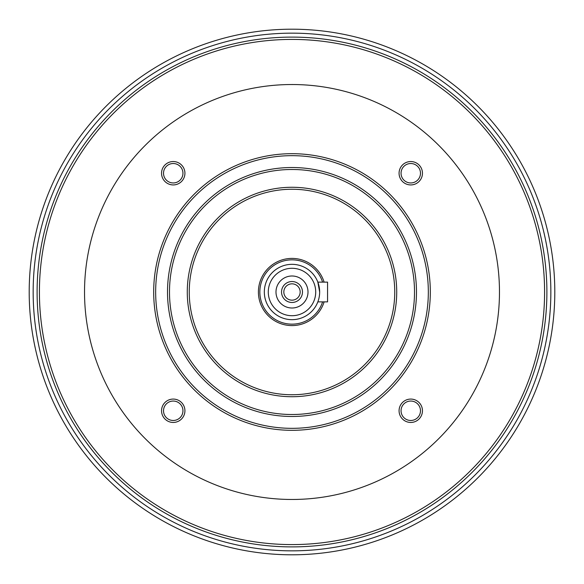 <?xml version="1.0" encoding="UTF-8"?>
<svg xmlns="http://www.w3.org/2000/svg" width="584" height="584" viewBox="0 0 584 584"><rect width="100%" height="100%" fill="white"/><g stroke="black" fill="none" stroke-linecap="round" stroke-linejoin="round"><path stroke-width="0.88" d="M319.66 292A27.66 27.66 0 0 1 278.166 315.959A27.66 27.66 0 0 1 278.166 268.041A27.66 27.66 0 0 1 319.66 292L317.842 282.123L327.566 282.123L327.566 301.877L317.842 301.877M499.473 292A207.473 207.473 0 0 1 188.26 471.675A207.473 207.473 0 0 1 188.26 112.325A207.473 207.473 0 0 1 499.473 292M173.236 184.931A11.695 11.695 0 0 1 163.111 167.389A11.695 11.695 0 0 1 183.361 167.389A11.695 11.695 0 0 1 173.236 184.931M173.236 422.451A11.695 11.695 0 0 1 163.111 404.916A11.695 11.695 0 0 1 183.361 404.916A11.695 11.695 0 0 1 173.236 422.451M410.764 422.451A11.695 11.695 0 0 1 400.639 404.916A11.695 11.695 0 0 1 420.889 404.916A11.695 11.695 0 0 1 410.764 422.451M410.764 184.931A11.695 11.695 0 0 1 400.639 167.389A11.695 11.695 0 0 1 420.889 167.389A11.695 11.695 0 0 1 410.764 184.931M430.313 292A138.313 138.313 0 0 0 292 153.687A138.313 138.313 0 0 0 153.687 292A138.313 138.313 0 0 0 292 430.313A138.313 138.313 0 0 0 430.313 292M167.513 292A124.487 124.487 0 0 0 354.24 399.806A124.487 124.487 0 0 0 354.24 184.194A124.487 124.487 0 0 0 167.513 292M155.658 292A136.342 136.342 0 0 0 360.167 410.07A136.342 136.342 0 0 0 360.167 173.93A136.342 136.342 0 0 0 155.658 292M414.509 292A122.509 122.509 0 0 0 292 169.491A122.509 122.509 0 0 0 169.491 292A122.509 122.509 0 0 0 292 414.509A122.509 122.509 0 0 0 414.509 292M187.274 292A104.726 104.726 0 0 0 344.363 382.695A104.726 104.726 0 0 0 344.363 201.305A104.726 104.726 0 0 0 187.274 292M394.748 292A102.748 102.748 0 0 0 292 189.252A102.748 102.748 0 0 0 189.252 292A102.748 102.748 0 0 0 292 394.748A102.748 102.748 0 0 0 394.748 292M324.105 301.877A33.595 33.595 0 0 1 272.399 319.28A33.595 33.595 0 0 1 272.399 264.72A33.595 33.595 0 0 1 324.105 282.123M322.594 301.877A32.149 32.149 0 0 1 273.115 318.024A32.149 32.149 0 0 1 273.115 265.976A32.149 32.149 0 0 1 322.594 282.123M315.71 292A23.71 23.71 0 0 1 280.145 312.535A23.71 23.71 0 0 1 280.145 271.465A23.71 23.71 0 0 1 315.71 292M308.002 292A16.002 16.002 0 0 1 283.999 305.863A16.002 16.002 0 0 1 283.999 278.137A16.002 16.002 0 0 1 308.002 292M302.476 292A10.476 10.476 0 0 1 286.766 301.067A10.476 10.476 0 0 1 286.766 282.933A10.476 10.476 0 0 1 302.476 292M283.831 292A8.169 8.169 0 0 0 296.081 299.074A8.169 8.169 0 0 0 296.081 284.926A8.169 8.169 0 0 0 283.831 292M554.8 292A262.8 262.8 0 0 0 292 29.2A262.8 262.8 0 0 0 29.2 292A262.8 262.8 0 0 0 292 554.8A262.8 262.8 0 0 0 554.8 292A262.8 262.8 0 0 0 292 29.2A262.8 262.8 0 0 0 29.2 292A262.8 262.8 0 0 0 292 554.8A262.8 262.8 0 0 0 554.8 292M37.106 292A254.894 254.894 0 0 0 292 546.894A254.894 254.894 0 0 0 546.894 292A254.894 254.894 0 0 0 292 37.106A254.894 254.894 0 0 0 37.106 292A254.894 254.894 0 0 0 292 546.894A254.894 254.894 0 0 0 546.894 292A254.894 254.894 0 0 0 292 37.106A254.894 254.894 0 0 0 37.106 292M401.047 173.236A9.716 9.716 0 0 0 410.764 182.953A9.716 9.716 0 0 0 420.48 173.236A9.716 9.716 0 0 0 410.764 163.52A9.716 9.716 0 0 0 401.047 173.236M401.047 410.764A9.716 9.716 0 0 0 410.764 420.48A9.716 9.716 0 0 0 420.48 410.764A9.716 9.716 0 0 0 410.764 401.047A9.716 9.716 0 0 0 401.047 410.764M163.52 410.764A9.716 9.716 0 0 0 173.236 420.48A9.716 9.716 0 0 0 182.953 410.764A9.716 9.716 0 0 0 173.236 401.047A9.716 9.716 0 0 0 163.52 410.764M163.52 173.236A9.716 9.716 0 0 0 173.236 182.953A9.716 9.716 0 0 0 182.953 173.236A9.716 9.716 0 0 0 173.236 163.52A9.716 9.716 0 0 0 163.52 173.236M39.413 292A252.587 252.587 0 0 0 292 544.587A252.587 252.587 0 0 0 544.587 292A252.587 252.587 0 0 0 292 39.413A252.587 252.587 0 0 0 39.413 292M550.851 292A258.851 258.851 0 0 1 162.578 516.168A258.851 258.851 0 0 1 162.578 67.832A258.851 258.851 0 0 1 550.851 292"/></g></svg>
